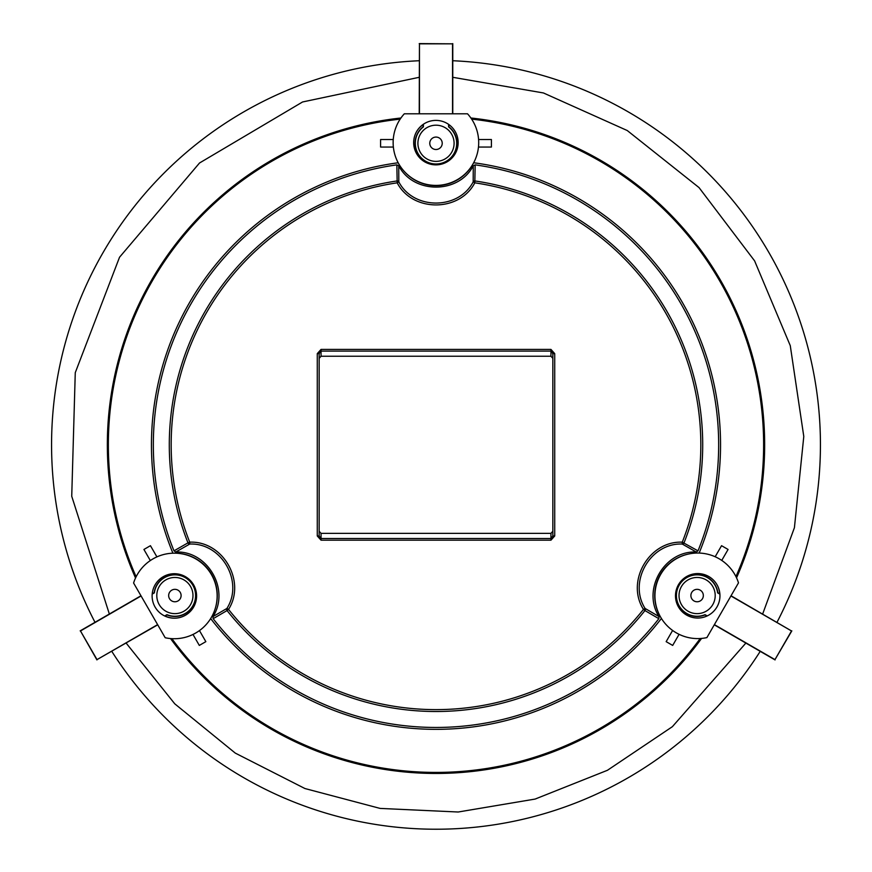 <?xml version="1.0" encoding="UTF-8"?>
<svg xmlns="http://www.w3.org/2000/svg" width="872" height="872" viewBox="0 0 872 872"><rect width="100%" height="100%" fill="white"/><g stroke="black" fill="none" stroke-linecap="round" stroke-linejoin="round"><path stroke-width="1.31" d="M679.005 585.09A20.917 20.917 0 0 0 705.023 614.913L705.045 614.662A20.688 20.688 0 0 1 677.381 601.778A20.688 20.688 0 0 1 692.641 575.346A20.688 20.688 0 0 1 717.634 592.862L717.841 592.72A20.917 20.917 0 0 0 679.005 585.09M712.784 604.601A18.094 18.094 0 0 1 688.073 611.218A18.094 18.094 0 0 1 681.446 586.507A18.094 18.094 0 0 1 706.157 579.891A18.094 18.094 0 0 1 712.784 604.601M691.725 592.448A6.224 6.224 0 0 1 700.227 590.17A6.224 6.224 0 0 1 702.505 598.661A6.224 6.224 0 0 1 694.003 600.939A6.224 6.224 0 0 1 691.725 592.448M719.901 594.17L717.634 592.862M705.045 614.662L707.214 615.915M714.375 624.625L774.979 659.614L791.525 630.957L730.921 595.968M705.023 614.913L706.963 616.035M719.88 593.897L717.841 592.72M791.525 630.957L731.041 595.772M774.979 659.614L791.831 630.87M714.266 624.821L775.066 659.919M436 164.209A20.917 20.917 0 0 0 448.818 126.756L448.59 126.865A20.688 20.688 0 0 1 451.26 157.265A20.688 20.688 0 0 1 420.74 157.265A20.688 20.688 0 0 1 423.411 126.865L423.182 126.756A20.917 20.917 0 0 0 436 164.209M436 125.197A18.094 18.094 0 0 1 454.094 143.291A18.094 18.094 0 0 1 436 161.375A18.094 18.094 0 0 1 417.906 143.291A18.094 18.094 0 0 1 436 125.197M436 149.504A6.224 6.224 0 0 1 429.776 143.291A6.224 6.224 0 0 1 436 137.068A6.224 6.224 0 0 1 442.224 143.291A6.224 6.224 0 0 1 436 149.504M423.411 124.249L423.411 126.865M448.59 126.865L448.59 124.358M452.546 113.796L452.546 43.829L419.454 43.829L419.454 113.796M448.818 126.756L448.818 124.522M423.182 124.402L423.182 126.756M419.454 43.829L419.225 113.796M452.546 43.829L419.225 43.6M452.775 113.796L452.775 43.6M192.995 585.09A20.917 20.917 0 0 0 154.159 592.72L154.366 592.862A20.688 20.688 0 0 1 179.36 575.346A20.688 20.688 0 0 1 194.62 601.778A20.688 20.688 0 0 1 166.955 614.662L166.977 614.913A20.917 20.917 0 0 0 192.995 585.09M159.216 604.601A18.094 18.094 0 0 1 165.844 579.891A18.094 18.094 0 0 1 190.554 586.507A18.094 18.094 0 0 1 183.927 611.218A18.094 18.094 0 0 1 159.216 604.601M180.275 592.448A6.224 6.224 0 0 1 177.997 600.939A6.224 6.224 0 0 1 169.495 598.661A6.224 6.224 0 0 1 171.773 590.17A6.224 6.224 0 0 1 180.275 592.448M164.688 615.981L166.955 614.662M154.366 592.862L152.197 594.115M141.079 595.968L80.475 630.957L97.021 659.614L157.625 624.625M154.159 592.72L152.219 593.843M164.939 616.09L166.977 614.913M97.021 659.614L157.734 624.821M80.475 630.957L96.934 659.919M140.959 595.772L80.169 630.87M185.474 615.207A22.236 22.236 0 0 0 193.617 584.84A22.236 22.236 0 0 0 163.238 576.697A22.236 22.236 0 0 0 155.096 607.076A22.236 22.236 0 0 0 185.474 615.207M195.742 632.996A42.772 42.772 0 0 1 165.19 637.737L133.59 582.997A42.772 42.772 0 0 1 211.405 574.561A42.772 42.772 0 0 1 195.742 632.996M413.677 142.626A22.236 22.236 0 0 0 435.913 164.863A22.236 22.236 0 0 0 458.149 142.626A22.236 22.236 0 0 0 435.913 120.391A22.236 22.236 0 0 0 413.677 142.626M393.141 142.626A42.772 42.772 0 0 1 404.314 113.796L467.512 113.796A42.772 42.772 0 0 1 435.913 185.409A42.772 42.772 0 0 1 393.141 142.626M658.851 618.684L644.942 610.563A1.886 1.886 120.3 0 0 645.095 608.449L643.46 609.397C625.584 581.384 649.149 540.684 682.275 542.166A264.826 264.826 0 0 0 474.815 182.826L473.18 181.888L473.267 165.789L475.164 164.863A282.67 282.67 0 0 1 698.014 550.853L696.259 552.031C664.42 550.472 641.672 589.679 658.992 616.569L658.851 618.684A282.67 282.67 0 0 1 213.15 618.684L213.008 616.569C230.273 589.777 207.7 550.483 175.741 552.031L173.986 550.853L187.971 542.853A266.712 266.712 0 0 1 396.913 180.973A1.886 1.886 -0.3 0 1 398.82 181.888C413.492 210.13 458.541 210.076 473.18 181.888A1.886 1.886 0.3 0 1 475.087 180.973A266.712 266.712 0 0 1 684.029 542.853A1.886 1.886 119.7 0 1 682.275 544.052C650.545 542.635 627.971 581.624 645.095 608.449L658.992 616.569M136.119 576.774A327.632 327.632 0 0 1 400.172 119.126M471.643 119.115A327.632 327.632 0 0 1 735.946 576.599M700.227 638.511A327.632 327.632 0 0 1 171.882 638.653M170.53 638.555A328.657 328.657 0 0 0 701.579 638.413M736.535 577.82A328.657 328.657 0 0 0 470.891 117.993M400.935 118.014A328.657 328.657 0 0 0 135.542 577.983M417.11 130.756A22.661 22.661 0 0 1 423.029 124.707A320.351 320.351 0 0 0 422.746 124.718L423.029 124.707M448.971 124.707L449.08 124.707A320.351 320.351 0 0 0 448.971 124.707A22.661 22.661 0 0 1 451.162 126.451M152.306 593.603L152.251 593.516A320.351 320.351 0 0 0 152.306 593.603A22.661 22.661 0 0 1 152.72 590.835M215.112 608.939A42.401 42.401 0 0 0 172.907 553.197A284.555 284.555 0 0 1 398.177 162.77M210.664 618.564A284.555 284.555 0 0 0 661.423 618.444A42.401 42.401 0 0 1 688.597 554.014M452.775 60.735A384.421 384.421 0 0 1 776.996 622.303M760.221 651.351A384.421 384.421 0 0 1 111.779 651.351M719.117 558.767A42.772 42.772 0 0 1 738.497 582.856L706.898 637.596A42.772 42.772 0 0 1 660.682 574.419A42.772 42.772 0 0 1 719.117 558.767M708.849 576.556A22.236 22.236 0 0 0 678.471 584.687A22.236 22.236 0 0 0 686.602 615.065A22.236 22.236 0 0 0 716.98 606.923A22.236 22.236 0 0 0 708.849 576.556M319.163 353.629L319.163 535.975L321.049 538.504L550.951 538.504L552.837 535.975L552.837 353.629L550.951 351.1L321.049 351.1L319.163 353.629L317.277 353.629L321.049 349.41L550.951 349.41L554.723 353.629L554.723 535.975L550.951 540.182L321.049 540.182L317.277 535.975L319.163 535.975M319.163 531.255L321.049 533.37L550.951 533.37L552.837 531.255M552.837 358.338L550.951 356.234L321.049 356.234L319.163 358.338M475.164 164.863L474.815 182.826C459.533 212.256 412.5 212.31 397.185 182.826L396.836 164.863L398.733 165.789C413.317 194.14 458.628 194.238 473.267 165.789M396.836 164.863A282.67 282.67 0 0 0 173.986 550.853M95.004 622.303A384.421 384.421 0 0 1 419.225 60.735M699.148 553.055A284.555 284.555 0 0 0 473.67 162.748A42.401 42.401 0 0 1 404.292 171.435M721.754 560.413L728.076 549.458L721.558 545.687L715.171 556.75M719.694 593.603A320.351 320.351 0 0 0 719.825 593.352L719.694 593.603A22.661 22.661 0 0 0 717.405 585.461M706.723 616.079L706.669 616.166A320.351 320.351 0 0 0 706.723 616.079A22.661 22.661 0 0 1 704.118 617.104M672.617 630.445L666.154 641.65L672.683 645.422L679.092 634.315M156.916 556.892L150.442 545.687L143.924 549.458L150.333 560.565M192.995 634.456L199.317 645.422L205.847 641.65L199.459 630.587M165.277 616.079A320.351 320.351 0 0 0 165.429 616.319L165.277 616.079A22.661 22.661 0 0 0 173.484 618.172M478.466 147.052L491.405 147.052L491.405 139.52L478.575 139.52M393.25 139.52L380.595 139.52L380.595 147.052L393.37 147.052M419.225 77.303L302.573 101.97L199.535 162.988L119.529 257.24L75.264 372.671L71.733 496.255L109.349 614.019M126.124 643.067L174.76 703.813L235.287 753.103L304.928 788.528L380.116 808.409L458.192 812.006L535.125 799.068L607.457 770.281L672.367 726.692L745.876 643.067M762.651 614.019L794.414 527.713L803.788 436.469L790.272 345.661L754.596 260.859L699.028 187.589L627.241 130.528L543.441 92.955L452.775 77.303M696.259 552.031L682.275 544.052L682.275 542.166L698.014 550.853M213.008 616.569L226.905 608.449C243.996 581.678 221.521 542.635 189.725 544.052L175.741 552.031M398.733 165.789L398.82 181.888L397.185 182.826A264.826 264.826 0 0 0 189.725 542.166C222.916 540.695 246.384 581.45 228.54 609.397A264.826 264.826 0 0 0 643.46 609.397L644.942 610.563A266.712 266.712 0 0 1 227.058 610.563A1.886 1.886 -120.3 0 1 226.905 608.449L228.54 609.397L227.058 610.563L213.15 618.684M189.725 544.052A1.886 1.886 -119.7 0 1 187.971 542.853L189.725 542.166L189.725 544.052M552.837 535.975L554.723 535.975M552.837 353.629L554.723 353.629M321.049 533.37L321.049 540.182M550.951 540.182L550.951 533.37M550.951 356.234L550.951 349.41M321.049 349.41L321.049 356.234M317.277 535.975L317.277 353.629"/></g></svg>
